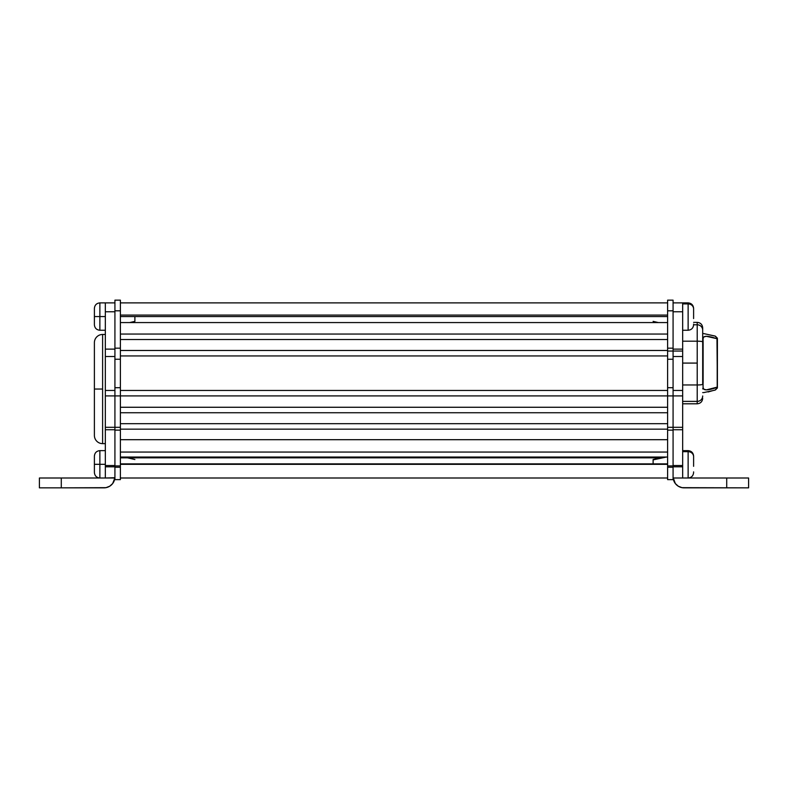 <?xml version="1.0" encoding="UTF-8"?>
<svg xmlns="http://www.w3.org/2000/svg" width="788" height="788" viewBox="0 0 788 788"><rect width="100%" height="100%" fill="white"/><g stroke="black" fill="none" stroke-linecap="round" stroke-linejoin="round"><path stroke-width="1.18" d="M120.387 478.001L667.613 478.001L120.387 478.001M667.613 464.319L120.387 464.319L667.613 464.319M120.387 302.887L667.613 302.887L120.387 302.887M120.387 315.072L667.613 315.072L120.387 315.072M667.613 316.569L120.387 316.569L667.613 316.569M667.613 322.578L120.387 322.578L667.613 322.578M667.613 334.053L120.387 334.053L667.613 334.053M120.387 339.529L667.613 339.529L120.387 339.529M667.613 350.473L120.387 350.473L667.613 350.473M667.613 355.949L120.387 355.949L667.613 355.949M667.613 390.444L120.387 390.444L667.613 390.444M682.664 466.801L673.08 466.801L682.664 466.801L682.664 429.736L673.08 429.736L682.664 429.736L682.664 427.313L667.613 427.313L667.613 300.149L673.08 300.149L673.08 351.044L673.08 348.168L667.613 348.168L667.613 310.817L673.08 310.817L673.08 300.149L667.613 300.149L667.613 310.817L673.08 310.817L673.08 348.168L667.613 348.168L667.613 351.044L673.08 351.044L673.08 395.911L682.664 395.911L682.664 356.511L682.664 427.313L667.613 427.313L667.613 395.911L673.08 395.911L673.08 387.706L667.613 387.706L667.613 359.249L673.08 359.249L673.08 351.044L682.664 351.044L682.664 311.772L673.08 311.772L682.664 311.772L682.664 302.887L673.08 302.887L682.664 302.887L682.664 356.511L673.08 356.511L682.664 356.511L682.664 351.044L667.613 351.044L667.613 359.249L673.08 359.249L673.08 387.706L667.613 387.706L667.613 395.911L120.387 395.911L682.664 395.911L682.664 465.511L673.08 465.511L682.664 465.511L682.664 478.001L682.664 466.801L682.664 478.001L748.6 478.001L748.6 487.851L684.023 487.851A10.943 10.943 0 0 1 673.139 478.001L673.08 476.907L673.139 478.001L682.664 478.001L673.139 478.001L673.08 476.907M667.613 407.268L120.387 407.268L667.613 407.268M667.613 412.745L120.387 412.745L667.613 412.745M120.387 423.688L667.613 423.688L120.387 423.688M667.613 429.155L120.387 429.155L667.613 429.155M667.613 439.694L120.387 439.694L667.613 439.694M667.613 452.066L120.387 452.066L667.613 452.066M120.387 457.04L667.613 457.04L120.387 457.04M120.387 457.838L662.708 457.838L120.387 457.838M120.387 463.876L667.613 463.876L120.387 463.876M682.664 384.968L697.213 384.968L697.213 363.081L682.664 363.081L697.213 363.081L697.213 324.774L693.607 324.774L697.213 324.774L697.213 322.361L697.213 341.194L682.664 341.194L697.213 341.194L697.213 384.968L682.664 384.968M682.664 349.123L673.08 349.123L682.664 349.123M682.664 390.444L673.08 390.444L682.664 390.444M673.09 477.38L675.326 483.546L678.291 486.226L682.024 487.664L748.6 487.851L748.6 478.001L726.713 478.001L726.713 487.851L726.713 478.001L688.131 478.001L688.131 451.672A5.477 5.053 0 0 1 693.607 456.735L693.607 461.069L693.607 456.735A5.477 5.053 180 0 0 688.131 451.672L688.131 450.637C691.45 450.963 693.273 452.785 693.607 456.114C693.273 452.785 691.45 450.963 688.131 450.637L682.664 450.637M702.689 327.828L702.689 384.278A5.477 0.69 180 0 1 697.213 384.968L697.213 401.387L697.213 384.968A5.477 0.69 0 0 0 702.689 384.278L702.689 341.884A5.477 0.69 180 0 0 697.213 341.194A5.477 0.69 0 0 1 702.689 341.884L702.689 330.202A5.477 5.427 180 0 0 697.213 324.774A5.477 5.427 0 0 1 702.689 330.202L702.689 327.828C702.354 324.508 700.532 322.686 697.213 322.361L693.607 322.361M682.664 401.387L697.213 401.387L682.664 401.387M682.664 403.801L697.213 403.801L697.213 401.387A5.477 5.427 -0 0 0 702.689 395.96A5.477 5.427 180 0 1 697.213 401.387L697.213 403.801C700.532 403.476 702.354 401.653 702.689 398.334M703.743 333.58L714.086 335.905A2.738 2.531 107.9 0 1 716.637 338.623L717.208 339.037L717.208 387.125L706.481 389.853L703.911 389.302L703.063 387.548L703.063 338.584A2.738 2.719 179.4 0 0 702.689 337.244A2.738 2.719 -0.6 0 1 703.063 338.584L703.901 336.86L706.442 336.309L716.637 338.623A2.738 2.531 -72.1 0 0 714.972 336.033M702.689 333.58L703.664 333.58M703.792 392.582L714.923 390.149L717.307 388.12M714.972 390.129A2.738 2.531 -107.9 0 0 716.637 387.548A2.738 2.531 72.1 0 1 714.086 390.257L708.097 391.971M703.093 339.992L703.073 339.037M703.073 387.056L703.093 386.071M703.123 383.214L703.123 342.947L703.063 387.578A2.738 2.719 -179.4 0 1 702.689 388.917A2.738 2.719 0.6 0 0 703.063 387.578L703.063 387.548C703.093 390.612 707.614 390.612 716.637 387.548L717.395 387.637L716.962 337.727M703.063 338.623C703.044 335.55 707.565 335.55 716.637 338.623L717.395 338.525M717.395 387.637L716.962 388.435M702.689 330.202L702.689 332.211M114.89 477.725L105.336 478.001L105.336 466.801L114.92 466.801L105.336 466.801L105.336 478.001L114.861 478.001L114.92 476.907M114.861 478.001A10.943 10.943 0 0 1 103.977 487.851L39.4 487.851L39.4 478.001L61.287 478.001L61.287 487.851L105.976 487.664L109.709 486.226L112.674 483.546L114.861 478.001M105.336 466.801L105.336 465.511L114.92 465.511L105.336 465.511L105.336 429.736L105.336 466.801M114.92 429.736L105.336 429.736L114.92 429.736M105.336 427.313L105.336 429.736L105.336 427.313L114.92 427.313L105.336 427.313L105.336 395.911L105.336 427.313M114.92 395.911L105.336 395.911L120.387 395.911L120.387 427.313L114.92 427.313L114.92 430.13L120.387 430.13L120.387 467.254L114.92 467.254L114.92 479.636L120.387 479.636L120.387 467.254L114.92 467.254L114.92 465.925L120.387 465.925L114.92 465.925L114.92 430.13L120.387 430.13L120.387 427.313L114.92 427.313L114.92 395.911L120.387 395.911L120.387 387.706L114.92 387.706L114.92 395.911L114.92 359.249L120.387 359.249L120.387 387.706L114.92 387.706L114.92 359.249L120.387 359.249L120.387 348.168L114.92 348.168L114.92 359.249L114.92 310.817L120.387 310.817L120.387 348.168L114.92 348.168L114.92 310.817L120.387 310.817L120.387 300.149L114.92 300.149L114.92 310.817L114.92 300.149L120.387 300.149L120.387 479.636L114.92 479.636L114.92 395.911M105.336 390.444L105.336 395.911L105.336 390.444L114.92 390.444L105.336 390.444L105.336 356.511L105.336 390.444M105.336 356.511L114.92 356.511L105.336 356.511L105.336 349.123L105.336 356.511M114.92 349.123L105.336 349.123L114.92 349.123M114.92 311.772L105.336 311.772L105.336 349.123L105.336 311.772L114.92 311.772M105.336 316.569L94.393 316.569L105.336 316.569L105.336 302.887L105.336 311.772L105.336 302.887L114.92 302.887L99.869 302.887L99.869 316.569L99.869 302.887C96.55 303.213 94.727 305.035 94.393 308.364L94.412 319.12L94.412 308.364C94.727 305.035 96.55 303.213 99.869 302.887M99.869 478.001L61.287 478.001L99.869 478.001L99.869 450.637L99.869 464.319L105.336 464.319L99.869 464.319L99.869 478.001C96.55 477.676 94.727 475.844 94.393 472.524L94.393 466.87L94.412 472.524C94.727 475.844 96.55 477.676 99.869 478.001L105.336 478.001L105.336 465.511L105.336 478.001M61.287 487.851L61.287 478.001L39.4 478.001L39.4 487.851L61.287 487.851M102.607 443.634L102.607 389.045L94.393 389.045L94.393 435.429A8.205 8.205 0 0 0 102.607 443.634L105.336 443.634L102.607 443.634A8.205 8.205 0 0 1 94.393 435.429L94.393 342.672A8.205 8.205 0 0 1 102.607 334.467L102.607 443.634M105.336 334.467L102.607 334.467A8.205 8.205 0 0 0 94.393 342.672L94.393 389.045L102.607 389.045L102.607 334.467L105.336 334.467M673.08 467.254L667.613 467.254L667.613 479.636L673.08 479.636L673.08 467.254L667.613 467.254L667.613 430.13L673.08 430.13L673.08 427.313L673.08 465.925L667.613 465.925L673.08 465.925L673.08 479.636L667.613 479.636L667.613 430.13L673.08 430.13L673.08 467.254M673.08 395.911L673.08 427.313L673.08 395.911M667.613 427.313L667.613 430.13L667.613 427.313M134.886 316.569L120.387 316.569L134.886 316.569L134.886 321.366L134.886 316.569M105.336 313.9L105.336 302.887M99.869 316.569L99.869 330.251L99.869 316.569M94.393 324.4L94.393 319.12L94.393 324.4M94.393 314.008L94.393 319.12M94.412 461.768L94.393 464.319L94.412 461.768L94.393 464.319L99.869 464.319L94.393 464.319L94.393 466.87L94.393 456.488L94.412 466.87M94.412 456.114L94.412 456.114C94.727 452.785 96.55 450.963 99.869 450.637C96.55 450.963 94.727 452.785 94.393 456.114M653.114 464.309L653.114 459.522L666.441 457.04L653.114 459.887L653.114 463.876M682.664 451.672L688.131 451.672L682.664 451.672M693.607 458.084L693.607 465.038L693.607 458.084M693.607 472.416L693.607 471.874M682.664 465.511L682.664 478.001M688.131 451.672L688.131 477.883M693.607 466.319L693.588 465.186M682.664 330.251L688.131 330.251L688.131 303.922A5.477 5.053 0 0 1 693.607 308.985L693.607 313.319L693.607 308.985A5.477 5.053 180 0 0 688.131 303.922L688.131 302.887C691.45 303.213 693.273 305.035 693.607 308.364C693.273 305.035 691.45 303.213 688.131 302.887L682.664 302.887L682.664 303.922L688.131 303.922L682.664 303.922L682.664 313.89M693.607 310.334L693.607 317.288L693.607 310.334M693.607 324.666L693.607 324.124M682.664 302.887L682.664 303.922M688.131 303.922L688.131 330.133M693.607 318.569L693.588 317.436M702.689 392.591L703.654 392.591M703.123 342.938L703.063 338.594M717.307 338.042L714.923 336.013L703.654 333.58M717.405 387.755L717.405 338.407M99.869 330.251C96.55 329.926 94.727 328.094 94.393 324.774C94.727 328.094 96.55 329.926 99.869 330.251L105.336 330.251M129.636 322.578L134.886 321.366M105.336 450.637L99.869 450.637M127.587 457.838L134.886 459.522M688.131 478.001C691.45 477.676 693.273 475.844 693.607 472.524C693.273 475.844 691.45 477.676 688.131 478.001M660.413 457.838L653.114 459.522M658.364 322.578L653.114 321.366M688.131 330.251C691.45 329.926 693.273 328.094 693.607 324.774"/></g></svg>
